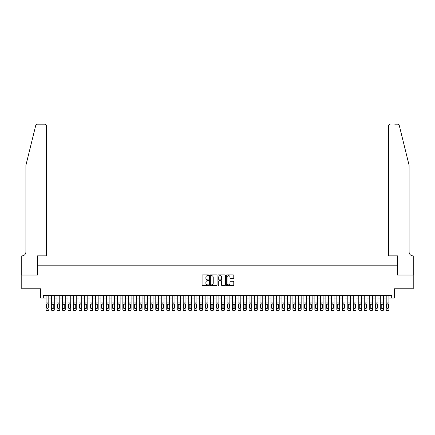 <?xml version="1.0" encoding="UTF-8"?>
<svg xmlns="http://www.w3.org/2000/svg" width="435" height="435" viewBox="0 0 435 435"><rect width="100%" height="100%" fill="white"/><g stroke="black" fill="none" stroke-linecap="round" stroke-linejoin="round"><path stroke-width="0.65" d="M208.724 275.257A0.375 0.375 0 0 0 208.343 274.876L202.623 274.876A0.538 0.538 0 0 0 202.085 275.415L202.085 285.11A0.538 0.538 0 0 0 202.623 285.648L208.343 285.648A0.375 0.375 0 0 0 208.724 285.273A0.375 0.375 0 0 0 208.343 284.892L207.604 284.892A1.724 1.724 0 0 1 205.88 283.169L205.88 282.364A1.724 1.724 0 0 1 207.604 280.64L208.343 280.64A0.375 0.375 0 0 0 208.724 280.265A0.375 0.375 0 0 0 208.343 279.884L207.604 279.884A1.724 1.724 0 0 1 205.88 278.161L205.88 277.356A1.724 1.724 0 0 1 207.604 275.632L208.343 275.632A0.375 0.375 0 0 0 208.724 275.257M233.236 278.672A0.538 0.538 0 0 0 233.774 278.134L233.774 275.415A0.538 0.538 0 0 0 233.236 274.876L226.885 274.876A0.538 0.538 0 0 0 226.347 275.415L226.347 285.11A0.538 0.538 0 0 0 226.885 285.648L233.236 285.648A0.538 0.538 0 0 0 233.774 285.11L233.774 281.826A0.538 0.538 0 0 0 233.236 281.287L230.517 281.287A0.538 0.538 0 0 0 229.979 281.826L229.979 283.451A1.441 1.441 0 0 1 228.538 284.892A1.441 1.441 0 0 1 227.097 283.451L227.097 277.073A1.441 1.441 0 0 1 228.538 275.632A1.441 1.441 0 0 1 229.979 277.073L229.979 278.134A0.538 0.538 0 0 0 230.517 278.672L233.236 278.672M43.31 298.095L43.31 295.349L391.69 295.349L391.69 298.095L394.431 298.095L394.431 288.769L413.223 288.769L413.223 275.05L397.449 275.05L397.449 265.176L37.551 265.176L37.551 275.05L21.777 275.05L21.777 288.769L40.569 288.769L40.569 298.095L46.056 298.095M217.027 275.415A0.538 0.538 0 0 0 216.489 274.876L210.138 274.876A0.538 0.538 0 0 0 209.599 275.415L209.599 285.11A0.538 0.538 0 0 0 210.138 285.648L216.489 285.648A0.538 0.538 0 0 0 217.027 285.11L217.027 275.415M218.511 274.876L224.862 274.876A0.538 0.538 0 0 1 225.401 275.415L225.401 285.11A0.538 0.538 0 0 1 224.862 285.648L222.144 285.648A0.538 0.538 0 0 1 221.605 285.11L221.605 281.179A0.538 0.538 0 0 0 221.067 280.64L219.262 280.64A0.538 0.538 0 0 0 218.723 281.179L218.723 285.273A0.375 0.375 0 0 1 218.348 285.648A0.375 0.375 0 0 1 217.973 285.273L217.973 275.415A0.538 0.538 0 0 1 218.511 274.876M48.796 298.095L51.542 298.095M54.283 298.095L57.028 298.095M59.769 298.095L62.515 298.095M65.255 298.095L68.001 298.095M70.742 298.095L73.488 298.095M76.228 298.095L78.974 298.095M81.715 298.095L84.461 298.095M87.201 298.095L89.942 298.095M92.688 298.095L95.428 298.095M98.174 298.095L100.915 298.095M103.66 298.095L106.401 298.095M109.147 298.095L111.887 298.095M114.633 298.095L117.374 298.095M120.12 298.095L122.86 298.095M125.606 298.095L128.347 298.095M131.093 298.095L133.833 298.095M136.579 298.095L139.32 298.095M142.066 298.095L144.806 298.095M147.552 298.095L150.292 298.095M153.038 298.095L155.779 298.095M158.525 298.095L161.265 298.095M164.011 298.095L166.752 298.095M169.498 298.095L172.238 298.095M174.979 298.095L177.725 298.095M180.465 298.095L183.211 298.095M185.952 298.095L188.698 298.095M191.438 298.095L194.184 298.095M196.924 298.095L199.67 298.095M202.411 298.095L205.157 298.095M207.897 298.095L210.643 298.095M213.384 298.095L216.13 298.095M218.87 298.095L221.616 298.095M224.357 298.095L227.103 298.095M229.843 298.095L232.589 298.095M235.33 298.095L238.075 298.095M240.816 298.095L243.562 298.095M246.302 298.095L249.048 298.095M251.789 298.095L254.535 298.095M257.275 298.095L260.021 298.095M262.762 298.095L265.502 298.095M268.248 298.095L270.989 298.095M273.735 298.095L276.475 298.095M279.221 298.095L281.962 298.095M284.707 298.095L287.448 298.095M290.194 298.095L292.934 298.095M295.68 298.095L298.421 298.095M301.167 298.095L303.907 298.095M306.653 298.095L309.394 298.095M312.14 298.095L314.88 298.095M317.626 298.095L320.367 298.095M323.113 298.095L325.853 298.095M328.599 298.095L331.339 298.095M334.085 298.095L336.826 298.095M339.572 298.095L342.312 298.095M345.058 298.095L347.799 298.095M350.539 298.095L353.285 298.095M356.026 298.095L358.772 298.095M361.512 298.095L364.258 298.095M366.999 298.095L369.745 298.095M372.485 298.095L375.231 298.095M377.971 298.095L380.717 298.095M383.458 298.095L386.204 298.095M388.944 298.095L391.69 298.095M210.73 275.632A0.375 0.375 0 0 0 210.35 276.007L210.35 284.517A0.375 0.375 0 0 0 210.73 284.892L211.508 284.892A1.724 1.724 0 0 0 213.232 283.169L213.232 277.356A1.724 1.724 0 0 0 211.508 275.632L210.73 275.632M221.605 277.1A1.441 1.441 0 0 0 220.164 275.659A1.441 1.441 0 0 0 218.723 277.1L218.723 279.346A0.538 0.538 0 0 0 219.262 279.884L221.067 279.884A0.538 0.538 0 0 0 221.605 279.346L221.605 277.1M46.056 304.478L46.056 309.562A1.098 1.087 -0 0 0 47.154 310.65L47.698 310.65A1.098 1.087 -0 0 0 48.796 309.562L48.796 309.731A1.098 1.087 180 0 1 47.698 310.824L47.698 310.65M48.796 304.478L48.796 295.349M48.301 307.599L48.301 304.712L48.301 307.599A0.875 0.87 180 0 1 47.426 308.475A0.875 0.87 180 0 0 48.301 307.599M46.55 307.773L46.55 307.599A0.875 0.87 180 0 0 47.426 308.475M46.55 307.599L46.643 304.31L47.426 303.831L48.209 304.31L47.426 303.831L46.55 304.641M46.056 295.349L46.056 309.731A1.098 1.087 180 0 0 47.154 310.824L47.698 310.824M48.796 304.31L48.209 304.31L48.301 304.712M35.735 125.432C36.154 124.53 36.154 124.53 35.735 125.432L25.893 165.327L25.893 252.006A3.839 3.839 0 0 1 22.049 255.851L21.75 255.851L21.75 275.05L37.47 275.05L37.47 255.851L46.463 255.851L46.463 125.824A1.648 1.648 0 0 0 44.821 124.176L37.328 124.176A1.648 1.648 0 0 0 35.735 125.432M40.265 124.176L44.821 124.176C45.811 124.285 46.36 124.834 46.463 125.824L46.463 255.851M25.893 252.006A3.839 3.839 0 0 1 22.049 255.851M406.089 153.093L399.265 125.432L409.107 165.327L409.107 252.006A3.839 3.839 0 0 0 412.951 255.851L413.25 255.851L413.25 275.05L397.53 275.05L397.53 255.851L388.537 255.851L388.537 125.824L388.537 255.851M394.735 124.176L397.672 124.176A1.648 1.648 0 0 1 399.265 125.432M390.179 124.176A1.648 1.648 0 0 0 388.537 125.824C388.64 124.834 389.189 124.285 390.179 124.176M409.107 252.006A3.839 3.839 0 0 0 412.951 255.851M54.283 304.478L54.283 309.731A1.098 1.087 180 0 1 53.184 310.824L53.184 310.65A1.098 1.087 -0 0 0 54.283 309.562L54.283 295.349M53.788 307.773L53.788 307.599A0.875 0.87 180 0 1 52.912 308.475A0.875 0.87 180 0 1 52.037 307.599L52.037 304.712L52.037 307.599A0.875 0.87 180 0 0 52.912 308.475M54.283 304.31L52.912 303.831L53.788 304.641M52.129 304.31L52.037 304.712L52.912 303.831L51.542 304.31L51.542 309.562A1.098 1.087 -0 0 0 52.635 310.65L53.184 310.65M59.769 304.478L59.769 309.731A1.098 1.087 180 0 1 58.671 310.824L58.671 310.65A1.098 1.087 -0 0 0 59.769 309.562L59.769 295.349M59.274 307.773L59.274 307.599A0.875 0.87 180 0 1 58.399 308.475A0.875 0.87 180 0 1 57.518 307.599L57.518 304.712L57.518 307.599A0.875 0.87 180 0 0 58.399 308.475M59.769 304.31L58.399 303.831L59.274 304.641M57.616 304.31L57.518 304.712L58.399 303.831L57.028 304.31L57.028 309.562A1.098 1.087 -0 0 0 58.121 310.65L58.671 310.65M65.255 304.478L65.255 309.731A1.098 1.087 180 0 1 64.157 310.824L64.157 310.65A1.098 1.087 -0 0 0 65.255 309.562L65.255 295.349M64.761 307.773L64.761 307.599A0.875 0.87 180 0 1 63.885 308.475A0.875 0.87 180 0 1 63.004 307.599L63.004 304.712L63.004 307.599A0.875 0.87 180 0 0 63.885 308.475M65.255 304.31L63.885 303.831L64.761 304.641M63.102 304.31L63.004 304.712L63.885 303.831L62.515 304.31L62.515 309.562A1.098 1.087 -0 0 0 63.608 310.65L64.157 310.65M70.742 304.478L70.742 309.731A1.098 1.087 180 0 1 69.644 310.824L69.644 310.65A1.098 1.087 -0 0 0 70.742 309.562L70.742 295.349M70.247 307.773L70.247 307.599A0.875 0.87 180 0 1 69.372 308.475A0.875 0.87 180 0 1 68.491 307.599L68.491 304.712L68.491 307.599A0.875 0.87 180 0 0 69.372 308.475M70.742 304.31L69.372 303.831L70.247 304.641M68.589 304.31L68.491 304.712L69.372 303.831L68.001 304.31L68.001 309.562A1.098 1.087 -0 0 0 69.094 310.65L69.644 310.65M51.542 295.349L51.542 304.31M52.635 310.65L53.184 310.824M52.635 310.824A1.098 1.087 180 0 1 51.542 309.731L51.542 309.731M53.788 304.712L53.788 307.599M57.028 295.349L57.028 304.31M58.121 310.65L58.671 310.824M58.121 310.824A1.098 1.087 180 0 1 57.028 309.731L57.028 309.731M59.274 304.712L59.274 307.599M62.515 295.349L62.515 304.31M63.608 310.65L64.157 310.824M63.608 310.824A1.098 1.087 180 0 1 62.515 309.731L62.515 309.731M64.761 304.712L64.761 307.599M68.001 295.349L68.001 304.31M69.094 310.65L69.644 310.824M69.094 310.824A1.098 1.087 180 0 1 68.001 309.731L68.001 309.731M70.247 304.712L70.247 307.599M76.228 304.478L76.228 309.731A1.098 1.087 180 0 1 75.13 310.824L75.13 310.65A1.098 1.087 -0 0 0 76.228 309.562L76.228 295.349M75.733 307.773L75.733 307.599A0.875 0.87 180 0 1 74.858 308.475A0.875 0.87 180 0 1 73.977 307.599L73.977 304.712L73.977 307.599A0.875 0.87 180 0 0 74.858 308.475M76.228 304.31L74.858 303.831L75.733 304.641M74.075 304.31L73.977 304.712L74.858 303.831L73.488 304.31L73.488 309.562A1.098 1.087 -0 0 0 74.581 310.65L75.13 310.65M73.488 295.349L73.488 304.31M74.581 310.65L75.13 310.824M74.581 310.824A1.098 1.087 180 0 1 73.488 309.731L73.488 309.731M75.733 304.712L75.733 307.599M81.715 304.478L81.715 309.731A1.098 1.087 180 0 1 80.616 310.824L80.616 310.65A1.098 1.087 -0 0 0 81.715 309.562L81.715 295.349M81.22 307.773L81.22 307.599A0.875 0.87 180 0 1 80.344 308.475A0.875 0.87 180 0 1 79.464 307.599L79.464 304.712L79.464 307.599A0.875 0.87 180 0 0 80.344 308.475M81.715 304.31L80.344 303.831L81.22 304.641M79.561 304.31L79.464 304.712L80.344 303.831L78.974 304.31L78.974 309.562A1.098 1.087 -0 0 0 80.067 310.65L80.616 310.65M78.974 295.349L78.974 304.31M80.067 310.65L80.616 310.824M80.067 310.824A1.098 1.087 180 0 1 78.974 309.731L78.974 309.731M81.22 304.712L81.22 307.599M87.201 304.478L87.201 309.731A1.098 1.087 180 0 1 86.103 310.824L86.103 310.65A1.098 1.087 -0 0 0 87.201 309.562L87.201 295.349M86.706 307.773L86.706 307.599A0.875 0.87 180 0 1 85.831 308.475A0.875 0.87 180 0 1 84.95 307.599L84.95 304.712L84.95 307.599A0.875 0.87 180 0 0 85.831 308.475M87.201 304.31L85.831 303.831L86.706 304.641M85.048 304.31L84.95 304.712L85.831 303.831L84.461 304.31L84.461 309.562A1.098 1.087 -0 0 0 85.554 310.65L86.103 310.65M84.461 295.349L84.461 304.31M85.554 310.65L86.103 310.824M85.554 310.824A1.098 1.087 180 0 1 84.461 309.731L84.461 309.731M86.706 304.712L86.706 307.599M92.688 304.478L92.688 309.731A1.098 1.087 180 0 1 91.589 310.824L91.589 310.65A1.098 1.087 -0 0 0 92.688 309.562L92.688 295.349M92.193 307.773L92.193 307.599A0.875 0.87 180 0 1 91.317 308.475A0.875 0.87 180 0 1 90.436 307.599L90.436 304.712L90.436 307.599A0.875 0.87 180 0 0 91.317 308.475M92.688 304.31L91.317 303.831L92.193 304.641M90.534 304.31L90.436 304.712L91.317 303.831L89.942 304.31L89.942 309.562A1.098 1.087 -0 0 0 91.04 310.65L91.589 310.65M89.942 295.349L89.942 304.31M91.04 310.65L91.589 310.824M91.04 310.824A1.098 1.087 180 0 1 89.942 309.731L89.942 309.731M92.193 304.712L92.193 307.599M98.174 304.478L98.174 309.731A1.098 1.087 180 0 1 97.076 310.824L97.076 310.65A1.098 1.087 -0 0 0 98.174 309.562L98.174 295.349M97.679 307.773L97.679 307.599A0.875 0.87 180 0 1 96.804 308.475A0.875 0.87 180 0 1 95.923 307.599L95.923 304.712L95.923 307.599A0.875 0.87 180 0 0 96.804 308.475M98.174 304.31L96.804 303.831L97.679 304.641M96.021 304.31L95.923 304.712L96.804 303.831L95.428 304.31L95.428 309.562A1.098 1.087 -0 0 0 96.526 310.65L97.076 310.65M95.428 295.349L95.428 304.31M96.526 310.65L97.076 310.824M96.526 310.824A1.098 1.087 180 0 1 95.428 309.731L95.428 309.731M97.679 304.712L97.679 307.599M103.66 304.478L103.66 309.731A1.098 1.087 180 0 1 102.562 310.824L102.562 310.65A1.098 1.087 -0 0 0 103.66 309.562L103.66 295.349M103.166 307.773L103.166 307.599A0.875 0.87 180 0 1 102.29 308.475A0.875 0.87 180 0 1 101.409 307.599L101.409 304.712L101.409 307.599A0.875 0.87 180 0 0 102.29 308.475M103.66 304.31L102.29 303.831L103.166 304.641M101.507 304.31L101.409 304.712L102.29 303.831L100.915 304.31L100.915 309.562A1.098 1.087 -0 0 0 102.013 310.65L102.562 310.65M100.915 295.349L100.915 304.31M102.013 310.65L102.562 310.824M102.013 310.824A1.098 1.087 180 0 1 100.915 309.731L100.915 309.731M103.166 304.712L103.166 307.599M109.147 304.478L109.147 309.731A1.098 1.087 180 0 1 108.049 310.824L108.049 310.65A1.098 1.087 -0 0 0 109.147 309.562L109.147 295.349M108.652 307.773L108.652 307.599A0.875 0.87 180 0 1 107.777 308.475A0.875 0.87 180 0 1 106.896 307.599L106.896 304.712L106.896 307.599A0.875 0.87 180 0 0 107.777 308.475M109.147 304.31L107.777 303.831L108.652 304.641M106.994 304.31L106.896 304.712L107.777 303.831L106.401 304.31L106.401 309.562A1.098 1.087 -0 0 0 107.499 310.65L108.049 310.65M106.401 295.349L106.401 304.31M107.499 310.65L108.049 310.824M107.499 310.824A1.098 1.087 180 0 1 106.401 309.731L106.401 309.731M108.652 304.712L108.652 307.599M114.633 304.478L114.633 309.731A1.098 1.087 180 0 1 113.535 310.824L113.535 310.65A1.098 1.087 -0 0 0 114.633 309.562L114.633 295.349M114.139 307.773L114.139 307.599A0.875 0.87 180 0 1 113.263 308.475A0.875 0.87 180 0 1 112.382 307.599L112.382 304.712L112.382 307.599A0.875 0.87 180 0 0 113.263 308.475M114.633 304.31L113.263 303.831L114.139 304.641M112.48 304.31L112.382 304.712L113.263 303.831L111.887 304.31L111.887 309.562A1.098 1.087 -0 0 0 112.986 310.65L113.535 310.65M111.887 295.349L111.887 304.31M112.986 310.65L113.535 310.824M112.986 310.824A1.098 1.087 180 0 1 111.887 309.731L111.887 309.731M114.139 304.712L114.139 307.599M120.12 304.478L120.12 309.731A1.098 1.087 180 0 1 119.021 310.824L119.021 310.65A1.098 1.087 -0 0 0 120.12 309.562L120.12 295.349M119.625 307.773L119.625 307.599A0.875 0.87 180 0 1 118.75 308.475A0.875 0.87 180 0 1 117.869 307.599L117.869 304.712L117.869 307.599A0.875 0.87 180 0 0 118.75 308.475M120.12 304.31L118.75 303.831L119.625 304.641M117.967 304.31L117.869 304.712L118.75 303.831L117.374 304.31L117.374 309.562A1.098 1.087 -0 0 0 118.472 310.65L119.021 310.65M117.374 295.349L117.374 304.31M118.472 310.65L119.021 310.824M118.472 310.824A1.098 1.087 180 0 1 117.374 309.731L117.374 309.731M119.625 304.712L119.625 307.599M125.606 304.478L125.606 309.731A1.098 1.087 180 0 1 124.508 310.824L124.508 310.65A1.098 1.087 -0 0 0 125.606 309.562L125.606 295.349M125.111 307.773L125.111 307.599A0.875 0.87 180 0 1 124.236 308.475A0.875 0.87 180 0 1 123.355 307.599L123.355 304.712L123.355 307.599A0.875 0.87 180 0 0 124.236 308.475M125.606 304.31L124.236 303.831L125.111 304.641M123.453 304.31L123.355 304.712L124.236 303.831L122.86 304.31L122.86 309.562A1.098 1.087 -0 0 0 123.959 310.65L124.508 310.65M122.86 295.349L122.86 304.31M123.959 310.65L124.508 310.824M123.959 310.824A1.098 1.087 180 0 1 122.86 309.731L122.86 309.731M125.111 304.712L125.111 307.599M131.093 304.478L131.093 309.731A1.098 1.087 180 0 1 129.994 310.824L129.994 310.65A1.098 1.087 -0 0 0 131.093 309.562L131.093 295.349M130.598 307.773L130.598 307.599A0.875 0.87 180 0 1 129.722 308.475A0.875 0.87 180 0 1 128.842 307.599L128.842 304.712L128.842 307.599A0.875 0.87 180 0 0 129.722 308.475M131.093 304.31L129.722 303.831L130.598 304.641M128.939 304.31L128.842 304.712L129.722 303.831L128.347 304.31L128.347 309.562A1.098 1.087 -0 0 0 129.445 310.65L129.994 310.65M128.347 295.349L128.347 304.31M129.445 310.65L129.994 310.824M129.445 310.824A1.098 1.087 180 0 1 128.347 309.731L128.347 309.731M130.598 304.712L130.598 307.599M136.579 304.478L136.579 309.731A1.098 1.087 180 0 1 135.481 310.824L135.481 310.65A1.098 1.087 -0 0 0 136.579 309.562L136.579 295.349M136.084 307.773L136.084 307.599A0.875 0.87 180 0 1 135.203 308.475A0.875 0.87 180 0 1 134.328 307.599L134.328 304.712L134.328 307.599A0.875 0.87 180 0 0 135.203 308.475M136.579 304.31L135.203 303.831L136.084 304.641M134.426 304.31L134.328 304.712L135.203 303.831L133.833 304.31L133.833 309.562A1.098 1.087 -0 0 0 134.932 310.65L135.481 310.65M133.833 295.349L133.833 304.31M134.932 310.65L135.481 310.824M134.932 310.824A1.098 1.087 180 0 1 133.833 309.731L133.833 309.731M136.084 304.712L136.084 307.599M142.066 304.478L142.066 309.731A1.098 1.087 180 0 1 140.967 310.824L140.967 310.65A1.098 1.087 -0 0 0 142.066 309.562L142.066 295.349M141.571 307.773L141.571 307.599A0.875 0.87 180 0 1 140.69 308.475A0.875 0.87 180 0 1 139.814 307.599L139.814 304.712L139.814 307.599A0.875 0.87 180 0 0 140.69 308.475M142.066 304.31L140.69 303.831L141.571 304.641M139.912 304.31L139.814 304.712L140.69 303.831L139.32 304.31L139.32 309.562A1.098 1.087 -0 0 0 140.418 310.65L140.967 310.65M139.32 295.349L139.32 304.31M140.418 310.65L140.967 310.824M140.418 310.824A1.098 1.087 180 0 1 139.32 309.731L139.32 309.731M141.571 304.712L141.571 307.599M147.552 304.478L147.552 309.731A1.098 1.087 180 0 1 146.454 310.824L146.454 310.65A1.098 1.087 -0 0 0 147.552 309.562L147.552 295.349M147.057 307.773L147.057 307.599A0.875 0.87 180 0 1 146.176 308.475A0.875 0.87 180 0 1 145.301 307.599L145.301 304.712L145.301 307.599A0.875 0.87 180 0 0 146.176 308.475M147.552 304.31L146.176 303.831L147.057 304.641M145.399 304.31L145.301 304.712L146.176 303.831L144.806 304.31L144.806 309.562A1.098 1.087 -0 0 0 145.904 310.65L146.454 310.65M144.806 295.349L144.806 304.31M145.904 310.65L146.454 310.824M145.904 310.824A1.098 1.087 180 0 1 144.806 309.731L144.806 309.731M147.057 304.712L147.057 307.599M153.038 304.478L153.038 309.731A1.098 1.087 180 0 1 151.94 310.824L151.94 310.65A1.098 1.087 -0 0 0 153.038 309.562L153.038 295.349M152.544 307.773L152.544 307.599A0.875 0.87 180 0 1 151.663 308.475A0.875 0.87 180 0 1 150.787 307.599L150.787 304.712L150.787 307.599A0.875 0.87 180 0 0 151.663 308.475M153.038 304.31L151.663 303.831L152.544 304.641M150.885 304.31L150.787 304.712L151.663 303.831L150.292 304.31L150.292 309.562A1.098 1.087 -0 0 0 151.391 310.65L151.94 310.65M150.292 295.349L150.292 304.31M151.391 310.65L151.94 310.824M151.391 310.824A1.098 1.087 180 0 1 150.292 309.731L150.292 309.731M152.544 304.712L152.544 307.599M158.525 304.478L158.525 309.731A1.098 1.087 180 0 1 157.426 310.824L157.426 310.65A1.098 1.087 -0 0 0 158.525 309.562L158.525 295.349M158.03 307.773L158.03 307.599A0.875 0.87 180 0 1 157.149 308.475A0.875 0.87 180 0 1 156.274 307.599L156.274 304.712L156.274 307.599A0.875 0.87 180 0 0 157.149 308.475M158.525 304.31L157.149 303.831L158.03 304.641M156.372 304.31L156.274 304.712L157.149 303.831L155.779 304.31L155.779 309.562A1.098 1.087 -0 0 0 156.877 310.65L157.426 310.65M155.779 295.349L155.779 304.31M156.877 310.65L157.426 310.824M156.877 310.824A1.098 1.087 180 0 1 155.779 309.731L155.779 309.731M158.03 304.712L158.03 307.599M164.011 304.478L164.011 309.731A1.098 1.087 180 0 1 162.913 310.824L162.913 310.65A1.098 1.087 -0 0 0 164.011 309.562L164.011 295.349M163.517 307.773L163.517 307.599A0.875 0.87 180 0 1 162.636 308.475A0.875 0.87 180 0 1 161.76 307.599L161.76 304.712L161.76 307.599A0.875 0.87 180 0 0 162.636 308.475M164.011 304.31L162.636 303.831L163.517 304.641M161.858 304.31L161.76 304.712L162.636 303.831L161.265 304.31L161.265 309.562A1.098 1.087 -0 0 0 162.364 310.65L162.913 310.65M161.265 295.349L161.265 304.31M162.364 310.65L162.913 310.824M162.364 310.824A1.098 1.087 180 0 1 161.265 309.731L161.265 309.731M163.517 304.712L163.517 307.599M169.498 304.478L169.498 309.731A1.098 1.087 180 0 1 168.399 310.824L168.399 310.65A1.098 1.087 -0 0 0 169.498 309.562L169.498 295.349M169.003 307.773L169.003 307.599A0.875 0.87 180 0 1 168.122 308.475A0.875 0.87 180 0 1 167.247 307.599L167.247 304.712L167.247 307.599A0.875 0.87 180 0 0 168.122 308.475M169.498 304.31L168.122 303.831L169.003 304.641M167.344 304.31L167.247 304.712L168.122 303.831L166.752 304.31L166.752 309.562A1.098 1.087 -0 0 0 167.85 310.65L168.399 310.65M166.752 295.349L166.752 304.31M167.85 310.65L168.399 310.824M167.85 310.824A1.098 1.087 180 0 1 166.752 309.731L166.752 309.731M169.003 304.712L169.003 307.599M174.979 304.478L174.979 309.731A1.098 1.087 180 0 1 173.886 310.824L173.886 310.65A1.098 1.087 -0 0 0 174.979 309.562L174.979 295.349M174.489 307.773L174.489 307.599A0.875 0.87 180 0 1 173.608 308.475A0.875 0.87 180 0 1 172.733 307.599L172.733 304.712L172.733 307.599A0.875 0.87 180 0 0 173.608 308.475M174.979 304.31L173.608 303.831L174.489 304.641M172.831 304.31L172.733 304.712L173.608 303.831L172.238 304.31L172.238 309.562A1.098 1.087 -0 0 0 173.337 310.65L173.886 310.65M172.238 295.349L172.238 304.31M173.337 310.65L173.886 310.824M173.337 310.824A1.098 1.087 180 0 1 172.238 309.731L172.238 309.731M174.489 304.712L174.489 307.599M180.465 304.478L180.465 309.731A1.098 1.087 180 0 1 179.372 310.824L179.372 310.65A1.098 1.087 -0 0 0 180.465 309.562L180.465 295.349M179.976 307.773L179.976 307.599A0.875 0.87 180 0 1 179.095 308.475A0.875 0.87 180 0 1 178.219 307.599L178.219 304.712L178.219 307.599A0.875 0.87 180 0 0 179.095 308.475M180.465 304.31L179.095 303.831L179.976 304.641M178.317 304.31L178.219 304.712L179.095 303.831L177.725 304.31L177.725 309.562A1.098 1.087 -0 0 0 178.823 310.65L179.372 310.65M177.725 295.349L177.725 304.31M178.823 310.65L179.372 310.824M178.823 310.824A1.098 1.087 180 0 1 177.725 309.731L177.725 309.731M179.976 304.712L179.976 307.599M185.952 304.478L185.952 309.731A1.098 1.087 180 0 1 184.859 310.824L184.859 310.65A1.098 1.087 -0 0 0 185.952 309.562L185.952 295.349M185.462 307.773L185.462 307.599A0.875 0.87 180 0 1 184.581 308.475A0.875 0.87 180 0 1 183.706 307.599L183.706 304.712L183.706 307.599A0.875 0.87 180 0 0 184.581 308.475M185.952 304.31L184.581 303.831L185.462 304.641M183.804 304.31L183.706 304.712L184.581 303.831L183.211 304.31L183.211 309.562A1.098 1.087 -0 0 0 184.309 310.65L184.859 310.65M183.211 295.349L183.211 304.31M184.309 310.65L184.859 310.824M184.309 310.824A1.098 1.087 180 0 1 183.211 309.731L183.211 309.731M185.462 304.712L185.462 307.599M191.438 304.478L191.438 309.731A1.098 1.087 180 0 1 190.345 310.824L190.345 310.65A1.098 1.087 -0 0 0 191.438 309.562L191.438 295.349M190.949 307.773L190.949 307.599A0.875 0.87 180 0 1 190.068 308.475A0.875 0.87 180 0 1 189.192 307.599L189.192 304.712L189.192 307.599A0.875 0.87 180 0 0 190.068 308.475M191.438 304.31L190.068 303.831L190.949 304.641M189.29 304.31L189.192 304.712L190.068 303.831L188.698 304.31L188.698 309.562A1.098 1.087 -0 0 0 189.796 310.65L190.345 310.65M188.698 295.349L188.698 304.31M189.796 310.65L190.345 310.824M189.796 310.824A1.098 1.087 180 0 1 188.698 309.731L188.698 309.731M190.949 304.712L190.949 307.599M196.924 304.478L196.924 309.731A1.098 1.087 180 0 1 195.832 310.824L195.832 310.65A1.098 1.087 -0 0 0 196.924 309.562L196.924 295.349M196.435 307.773L196.435 307.599A0.875 0.87 180 0 1 195.554 308.475A0.875 0.87 180 0 1 194.679 307.599L194.679 304.712L194.679 307.599A0.875 0.87 180 0 0 195.554 308.475M196.924 304.31L195.554 303.831L196.435 304.641M194.777 304.31L194.679 304.712L195.554 303.831L194.184 304.31L194.184 309.562A1.098 1.087 -0 0 0 195.282 310.65L195.832 310.65M194.184 295.349L194.184 304.31M195.282 310.65L195.832 310.824M195.282 310.824A1.098 1.087 180 0 1 194.184 309.731L194.184 309.731M196.435 304.712L196.435 307.599M202.411 304.478L202.411 309.731A1.098 1.087 180 0 1 201.318 310.824L201.318 310.65A1.098 1.087 -0 0 0 202.411 309.562L202.411 295.349M201.922 307.773L201.922 307.599A0.875 0.87 180 0 1 201.041 308.475A0.875 0.87 180 0 1 200.165 307.599L200.165 304.712L200.165 307.599A0.875 0.87 180 0 0 201.041 308.475M202.411 304.31L201.041 303.831L201.922 304.641M200.263 304.31L200.165 304.712L201.041 303.831L199.67 304.31L199.67 309.562A1.098 1.087 -0 0 0 200.769 310.65L201.318 310.65M199.67 295.349L199.67 304.31M200.769 310.65L201.318 310.824M200.769 310.824A1.098 1.087 180 0 1 199.67 309.731L199.67 309.731M201.922 304.712L201.922 307.599M207.897 304.478L207.897 309.731A1.098 1.087 180 0 1 206.804 310.824L206.804 310.65A1.098 1.087 -0 0 0 207.897 309.562L207.897 295.349M207.403 307.773L207.403 307.599A0.875 0.87 180 0 1 206.527 308.475A0.875 0.87 180 0 1 205.652 307.599L205.652 304.712L205.652 307.599A0.875 0.87 180 0 0 206.527 308.475M207.897 304.31L206.527 303.831L207.403 304.641M205.75 304.31L205.652 304.712L206.527 303.831L205.157 304.31L205.157 309.562A1.098 1.087 -0 0 0 206.255 310.65L206.804 310.65M205.157 295.349L205.157 304.31M206.255 310.65L206.804 310.824M206.255 310.824A1.098 1.087 180 0 1 205.157 309.731L205.157 309.731M207.403 304.712L207.403 307.599M213.384 304.478L213.384 309.731A1.098 1.087 180 0 1 212.285 310.824L212.285 310.65A1.098 1.087 -0 0 0 213.384 309.562L213.384 295.349M212.889 307.773L212.889 307.599A0.875 0.87 180 0 1 212.014 308.475A0.875 0.87 180 0 1 211.138 307.599L211.138 304.712L211.138 307.599A0.875 0.87 180 0 0 212.014 308.475M213.384 304.31L212.014 303.831L212.889 304.641M211.231 304.31L211.138 304.712L212.014 303.831L210.643 304.31L210.643 309.562A1.098 1.087 -0 0 0 211.742 310.65L212.285 310.65M210.643 295.349L210.643 304.31M211.742 310.65L212.285 310.824M211.742 310.824A1.098 1.087 180 0 1 210.643 309.731L210.643 309.731M212.889 304.712L212.889 307.599M218.87 304.478L218.87 309.731A1.098 1.087 180 0 1 217.772 310.824L217.772 310.65A1.098 1.087 -0 0 0 218.87 309.562L218.87 295.349M218.375 307.773L218.375 307.599A0.875 0.87 180 0 1 217.5 308.475A0.875 0.87 180 0 1 216.625 307.599L216.625 304.712L216.625 307.599A0.875 0.87 180 0 0 217.5 308.475M218.87 304.31L217.5 303.831L218.375 304.641M216.717 304.31L216.625 304.712L217.5 303.831L216.13 304.31L216.13 309.562A1.098 1.087 -0 0 0 217.228 310.65L217.772 310.65M216.13 295.349L216.13 304.31M217.228 310.65L217.772 310.824M217.228 310.824A1.098 1.087 180 0 1 216.13 309.731L216.13 309.731M218.375 304.712L218.375 307.599M224.357 304.478L224.357 309.731A1.098 1.087 180 0 1 223.258 310.824L223.258 310.65A1.098 1.087 -0 0 0 224.357 309.562L224.357 295.349M223.862 307.773L223.862 307.599A0.875 0.87 180 0 1 222.986 308.475A0.875 0.87 180 0 1 222.111 307.599L222.111 304.712L222.111 307.599A0.875 0.87 180 0 0 222.986 308.475M224.357 304.31L222.986 303.831L223.862 304.641M222.203 304.31L222.111 304.712L222.986 303.831L221.616 304.31L221.616 309.562A1.098 1.087 -0 0 0 222.715 310.65L223.258 310.65M221.616 295.349L221.616 304.31M222.715 310.65L223.258 310.824M222.715 310.824A1.098 1.087 180 0 1 221.616 309.731L221.616 309.731M223.862 304.712L223.862 307.599M229.843 304.478L229.843 309.731A1.098 1.087 180 0 1 228.745 310.824L228.745 310.65A1.098 1.087 -0 0 0 229.843 309.562L229.843 295.349M229.348 307.773L229.348 307.599A0.875 0.87 180 0 1 228.473 308.475A0.875 0.87 180 0 1 227.597 307.599L227.597 304.712L227.597 307.599A0.875 0.87 180 0 0 228.473 308.475M229.843 304.31L228.473 303.831L229.348 304.641M227.69 304.31L227.597 304.712L228.473 303.831L227.103 304.31L227.103 309.562A1.098 1.087 -0 0 0 228.196 310.65L228.745 310.65M227.103 295.349L227.103 304.31M228.196 310.65L228.745 310.824M228.196 310.824A1.098 1.087 180 0 1 227.103 309.731L227.103 309.731M229.348 304.712L229.348 307.599M235.33 304.478L235.33 309.731A1.098 1.087 180 0 1 234.231 310.824L234.231 310.65A1.098 1.087 -0 0 0 235.33 309.562L235.33 295.349M234.835 307.773L234.835 307.599A0.875 0.87 180 0 1 233.959 308.475A0.875 0.87 180 0 1 233.078 307.599L233.078 304.712L233.078 307.599A0.875 0.87 180 0 0 233.959 308.475M235.33 304.31L233.959 303.831L234.835 304.641M233.176 304.31L233.078 304.712L233.959 303.831L232.589 304.31L232.589 309.562A1.098 1.087 -0 0 0 233.682 310.65L234.231 310.65M232.589 295.349L232.589 304.31M233.682 310.65L234.231 310.824M233.682 310.824A1.098 1.087 180 0 1 232.589 309.731L232.589 309.731M234.835 304.712L234.835 307.599M240.816 304.478L240.816 309.731A1.098 1.087 180 0 1 239.718 310.824L239.718 310.65A1.098 1.087 -0 0 0 240.816 309.562L240.816 295.349M240.321 307.773L240.321 307.599A0.875 0.87 180 0 1 239.446 308.475A0.875 0.87 180 0 1 238.565 307.599L238.565 304.712L238.565 307.599A0.875 0.87 180 0 0 239.446 308.475M240.816 304.31L239.446 303.831L240.321 304.641M238.663 304.31L238.565 304.712L239.446 303.831L238.075 304.31L238.075 309.562A1.098 1.087 -0 0 0 239.168 310.65L239.718 310.65M238.075 295.349L238.075 304.31M239.168 310.65L239.718 310.824M239.168 310.824A1.098 1.087 180 0 1 238.075 309.731L238.075 309.731M240.321 304.712L240.321 307.599M246.302 304.478L246.302 309.731A1.098 1.087 180 0 1 245.204 310.824L245.204 310.65A1.098 1.087 -0 0 0 246.302 309.562L246.302 295.349M245.808 307.773L245.808 307.599A0.875 0.87 180 0 1 244.932 308.475A0.875 0.87 180 0 1 244.051 307.599L244.051 304.712L244.051 307.599A0.875 0.87 180 0 0 244.932 308.475M246.302 304.31L244.932 303.831L245.808 304.641M244.149 304.31L244.051 304.712L244.932 303.831L243.562 304.31L243.562 309.562A1.098 1.087 -0 0 0 244.655 310.65L245.204 310.65M243.562 295.349L243.562 304.31M244.655 310.65L245.204 310.824M244.655 310.824A1.098 1.087 180 0 1 243.562 309.731L243.562 309.731M245.808 304.712L245.808 307.599M251.789 304.478L251.789 309.731A1.098 1.087 180 0 1 250.69 310.824L250.69 310.65A1.098 1.087 -0 0 0 251.789 309.562L251.789 295.349M251.294 307.773L251.294 307.599A0.875 0.87 180 0 1 250.419 308.475A0.875 0.87 180 0 1 249.538 307.599L249.538 304.712L249.538 307.599A0.875 0.87 180 0 0 250.419 308.475M251.789 304.31L250.419 303.831L251.294 304.641M249.636 304.31L249.538 304.712L250.419 303.831L249.048 304.31L249.048 309.562A1.098 1.087 -0 0 0 250.141 310.65L250.69 310.65M249.048 295.349L249.048 304.31M250.141 310.65L250.69 310.824M250.141 310.824A1.098 1.087 180 0 1 249.048 309.731L249.048 309.731M251.294 304.712L251.294 307.599M257.275 304.478L257.275 309.731A1.098 1.087 180 0 1 256.177 310.824L256.177 310.65A1.098 1.087 -0 0 0 257.275 309.562L257.275 295.349M256.78 307.773L256.78 307.599A0.875 0.87 180 0 1 255.905 308.475A0.875 0.87 180 0 1 255.024 307.599L255.024 304.712L255.024 307.599A0.875 0.87 180 0 0 255.905 308.475M257.275 304.31L255.905 303.831L256.78 304.641M255.122 304.31L255.024 304.712L255.905 303.831L254.535 304.31L254.535 309.562A1.098 1.087 -0 0 0 255.628 310.65L256.177 310.65M254.535 295.349L254.535 304.31M255.628 310.65L256.177 310.824M255.628 310.824A1.098 1.087 180 0 1 254.535 309.731L254.535 309.731M256.78 304.712L256.78 307.599M262.762 304.478L262.762 309.731A1.098 1.087 180 0 1 261.663 310.824L261.663 310.65A1.098 1.087 -0 0 0 262.762 309.562L262.762 295.349M262.267 307.773L262.267 307.599A0.875 0.87 180 0 1 261.392 308.475A0.875 0.87 180 0 1 260.511 307.599L260.511 304.712L260.511 307.599A0.875 0.87 180 0 0 261.392 308.475M262.762 304.31L261.392 303.831L262.267 304.641M260.608 304.31L260.511 304.712L261.392 303.831L260.021 304.31L260.021 309.562A1.098 1.087 -0 0 0 261.114 310.65L261.663 310.65M260.021 295.349L260.021 304.31M261.114 310.65L261.663 310.824M261.114 310.824A1.098 1.087 180 0 1 260.021 309.731L260.021 309.731M262.267 304.712L262.267 307.599M268.248 304.478L268.248 309.731A1.098 1.087 180 0 1 267.15 310.824L267.15 310.65A1.098 1.087 -0 0 0 268.248 309.562L268.248 295.349M267.753 307.773L267.753 307.599A0.875 0.87 180 0 1 266.878 308.475A0.875 0.87 180 0 1 265.997 307.599L265.997 304.712L265.997 307.599A0.875 0.87 180 0 0 266.878 308.475M268.248 304.31L266.878 303.831L267.753 304.641M266.095 304.31L265.997 304.712L266.878 303.831L265.502 304.31L265.502 309.562A1.098 1.087 -0 0 0 266.601 310.65L267.15 310.65M265.502 295.349L265.502 304.31M266.601 310.65L267.15 310.824M266.601 310.824A1.098 1.087 180 0 1 265.502 309.731L265.502 309.731M267.753 304.712L267.753 307.599M273.735 304.478L273.735 309.731A1.098 1.087 180 0 1 272.636 310.824L272.636 310.65A1.098 1.087 -0 0 0 273.735 309.562L273.735 295.349M273.24 307.773L273.24 307.599A0.875 0.87 180 0 1 272.364 308.475A0.875 0.87 180 0 1 271.483 307.599L271.483 304.712L271.483 307.599A0.875 0.87 180 0 0 272.364 308.475M273.735 304.31L272.364 303.831L273.24 304.641M271.581 304.31L271.483 304.712L272.364 303.831L270.989 304.31L270.989 309.562A1.098 1.087 -0 0 0 272.087 310.65L272.636 310.65M270.989 295.349L270.989 304.31M272.087 310.65L272.636 310.824M272.087 310.824A1.098 1.087 180 0 1 270.989 309.731L270.989 309.731M273.24 304.712L273.24 307.599M279.221 304.478L279.221 309.731A1.098 1.087 180 0 1 278.123 310.824L278.123 310.65A1.098 1.087 -0 0 0 279.221 309.562L279.221 295.349M278.726 307.773L278.726 307.599A0.875 0.87 180 0 1 277.851 308.475A0.875 0.87 180 0 1 276.97 307.599L276.97 304.712L276.97 307.599A0.875 0.87 180 0 0 277.851 308.475M279.221 304.31L277.851 303.831L278.726 304.641M277.068 304.31L276.97 304.712L277.851 303.831L276.475 304.31L276.475 309.562A1.098 1.087 -0 0 0 277.573 310.65L278.123 310.65M276.475 295.349L276.475 304.31M277.573 310.65L278.123 310.824M277.573 310.824A1.098 1.087 180 0 1 276.475 309.731L276.475 309.731M278.726 304.712L278.726 307.599M284.707 304.478L284.707 309.731A1.098 1.087 180 0 1 283.609 310.824L283.609 310.65A1.098 1.087 -0 0 0 284.707 309.562L284.707 295.349M284.213 307.773L284.213 307.599A0.875 0.87 180 0 1 283.337 308.475A0.875 0.87 180 0 1 282.456 307.599L282.456 304.712L282.456 307.599A0.875 0.87 180 0 0 283.337 308.475M284.707 304.31L283.337 303.831L284.213 304.641M282.554 304.31L282.456 304.712L283.337 303.831L281.962 304.31L281.962 309.562A1.098 1.087 -0 0 0 283.06 310.65L283.609 310.65M281.962 295.349L281.962 304.31M283.06 310.65L283.609 310.824M283.06 310.824A1.098 1.087 180 0 1 281.962 309.731L281.962 309.731M284.213 304.712L284.213 307.599M290.194 304.478L290.194 309.731A1.098 1.087 180 0 1 289.096 310.824L289.096 310.65A1.098 1.087 -0 0 0 290.194 309.562L290.194 295.349M289.699 307.773L289.699 307.599A0.875 0.87 180 0 1 288.824 308.475A0.875 0.87 180 0 1 287.943 307.599L287.943 304.712L287.943 307.599A0.875 0.87 180 0 0 288.824 308.475M290.194 304.31L288.824 303.831L289.699 304.641M288.041 304.31L287.943 304.712L288.824 303.831L287.448 304.31L287.448 309.562A1.098 1.087 -0 0 0 288.546 310.65L289.096 310.65M287.448 295.349L287.448 304.31M288.546 310.65L289.096 310.824M288.546 310.824A1.098 1.087 180 0 1 287.448 309.731L287.448 309.731M289.699 304.712L289.699 307.599M295.68 304.478L295.68 309.731A1.098 1.087 180 0 1 294.582 310.824L294.582 310.65A1.098 1.087 -0 0 0 295.68 309.562L295.68 295.349M295.186 307.773L295.186 307.599A0.875 0.87 180 0 1 294.31 308.475A0.875 0.87 180 0 1 293.429 307.599L293.429 304.712L293.429 307.599A0.875 0.87 180 0 0 294.31 308.475M295.68 304.31L294.31 303.831L295.186 304.641M293.527 304.31L293.429 304.712L294.31 303.831L292.934 304.31L292.934 309.562A1.098 1.087 -0 0 0 294.033 310.65L294.582 310.65M292.934 295.349L292.934 304.31M294.033 310.65L294.582 310.824M294.033 310.824A1.098 1.087 180 0 1 292.934 309.731L292.934 309.731M295.186 304.712L295.186 307.599M301.167 304.478L301.167 309.731A1.098 1.087 180 0 1 300.068 310.824L300.068 310.65A1.098 1.087 -0 0 0 301.167 309.562L301.167 295.349M300.672 307.773L300.672 307.599A0.875 0.87 180 0 1 299.797 308.475A0.875 0.87 180 0 1 298.916 307.599L298.916 304.712L298.916 307.599A0.875 0.87 180 0 0 299.797 308.475M301.167 304.31L299.797 303.831L300.672 304.641M299.014 304.31L298.916 304.712L299.797 303.831L298.421 304.31L298.421 309.562A1.098 1.087 -0 0 0 299.519 310.65L300.068 310.65M298.421 295.349L298.421 304.31M299.519 310.65L300.068 310.824M299.519 310.824A1.098 1.087 180 0 1 298.421 309.731L298.421 309.731M300.672 304.712L300.672 307.599M306.653 304.478L306.653 309.731A1.098 1.087 180 0 1 305.555 310.824L305.555 310.65A1.098 1.087 -0 0 0 306.653 309.562L306.653 295.349M306.158 307.773L306.158 307.599A0.875 0.87 180 0 1 305.278 308.475A0.875 0.87 180 0 1 304.402 307.599L304.402 304.712L304.402 307.599A0.875 0.87 180 0 0 305.278 308.475M306.653 304.31L305.278 303.831L306.158 304.641M304.5 304.31L304.402 304.712L305.278 303.831L303.907 304.31L303.907 309.562A1.098 1.087 -0 0 0 305.006 310.65L305.555 310.65M303.907 295.349L303.907 304.31M305.006 310.65L305.555 310.824M305.006 310.824A1.098 1.087 180 0 1 303.907 309.731L303.907 309.731M306.158 304.712L306.158 307.599M312.14 304.478L312.14 309.731A1.098 1.087 180 0 1 311.041 310.824L311.041 310.65A1.098 1.087 -0 0 0 312.14 309.562L312.14 295.349M311.645 307.773L311.645 307.599A0.875 0.87 180 0 1 310.764 308.475A0.875 0.87 180 0 1 309.889 307.599L309.889 304.712L309.889 307.599A0.875 0.87 180 0 0 310.764 308.475M312.14 304.31L310.764 303.831L311.645 304.641M309.986 304.31L309.889 304.712L310.764 303.831L309.394 304.31L309.394 309.562A1.098 1.087 -0 0 0 310.492 310.65L311.041 310.65M309.394 295.349L309.394 304.31M310.492 310.65L311.041 310.824M310.492 310.824A1.098 1.087 180 0 1 309.394 309.731L309.394 309.731M311.645 304.712L311.645 307.599M317.626 304.478L317.626 309.731A1.098 1.087 180 0 1 316.528 310.824L316.528 310.65A1.098 1.087 -0 0 0 317.626 309.562L317.626 295.349M317.131 307.773L317.131 307.599A0.875 0.87 180 0 1 316.25 308.475A0.875 0.87 180 0 1 315.375 307.599L315.375 304.712L315.375 307.599A0.875 0.87 180 0 0 316.25 308.475M317.626 304.31L316.25 303.831L317.131 304.641M315.473 304.31L315.375 304.712L316.25 303.831L314.88 304.31L314.88 309.562A1.098 1.087 -0 0 0 315.979 310.65L316.528 310.65M314.88 295.349L314.88 304.31M315.979 310.65L316.528 310.824M315.979 310.824A1.098 1.087 180 0 1 314.88 309.731L314.88 309.731M317.131 304.712L317.131 307.599M323.113 304.478L323.113 309.731A1.098 1.087 180 0 1 322.014 310.824L322.014 310.65A1.098 1.087 -0 0 0 323.113 309.562L323.113 295.349M322.618 307.773L322.618 307.599A0.875 0.87 180 0 1 321.737 308.475A0.875 0.87 180 0 1 320.861 307.599L320.861 304.712L320.861 307.599A0.875 0.87 180 0 0 321.737 308.475M323.113 304.31L321.737 303.831L322.618 304.641M320.959 304.31L320.861 304.712L321.737 303.831L320.367 304.31L320.367 309.562A1.098 1.087 -0 0 0 321.465 310.65L322.014 310.65M320.367 295.349L320.367 304.31M321.465 310.65L322.014 310.824M321.465 310.824A1.098 1.087 180 0 1 320.367 309.731L320.367 309.731M322.618 304.712L322.618 307.599M328.599 304.478L328.599 309.731A1.098 1.087 180 0 1 327.501 310.824L327.501 310.65A1.098 1.087 -0 0 0 328.599 309.562L328.599 295.349M328.104 307.773L328.104 307.599A0.875 0.87 180 0 1 327.223 308.475A0.875 0.87 180 0 1 326.348 307.599L326.348 304.712L326.348 307.599A0.875 0.87 180 0 0 327.223 308.475M328.599 304.31L327.223 303.831L328.104 304.641M326.446 304.31L326.348 304.712L327.223 303.831L325.853 304.31L325.853 309.562A1.098 1.087 -0 0 0 326.951 310.65L327.501 310.65M325.853 295.349L325.853 304.31M326.951 310.65L327.501 310.824M326.951 310.824A1.098 1.087 180 0 1 325.853 309.731L325.853 309.731M328.104 304.712L328.104 307.599M334.085 304.478L334.085 309.731A1.098 1.087 180 0 1 332.987 310.824L332.987 310.65A1.098 1.087 -0 0 0 334.085 309.562L334.085 295.349M333.591 307.773L333.591 307.599A0.875 0.87 180 0 1 332.71 308.475A0.875 0.87 180 0 1 331.834 307.599L331.834 304.712L331.834 307.599A0.875 0.87 180 0 0 332.71 308.475M334.085 304.31L332.71 303.831L333.591 304.641M331.932 304.31L331.834 304.712L332.71 303.831L331.339 304.31L331.339 309.562A1.098 1.087 -0 0 0 332.438 310.65L332.987 310.65M331.339 295.349L331.339 304.31M332.438 310.65L332.987 310.824M332.438 310.824A1.098 1.087 180 0 1 331.339 309.731L331.339 309.731M333.591 304.712L333.591 307.599M339.572 304.478L339.572 309.731A1.098 1.087 180 0 1 338.474 310.824L338.474 310.65A1.098 1.087 -0 0 0 339.572 309.562L339.572 295.349M339.077 307.773L339.077 307.599A0.875 0.87 180 0 1 338.196 308.475A0.875 0.87 180 0 1 337.321 307.599L337.321 304.712L337.321 307.599A0.875 0.87 180 0 0 338.196 308.475M339.572 304.31L338.196 303.831L339.077 304.641M337.419 304.31L337.321 304.712L338.196 303.831L336.826 304.31L336.826 309.562A1.098 1.087 -0 0 0 337.924 310.65L338.474 310.65M336.826 295.349L336.826 304.31M337.924 310.65L338.474 310.824M337.924 310.824A1.098 1.087 180 0 1 336.826 309.731L336.826 309.731M339.077 304.712L339.077 307.599M345.058 304.478L345.058 309.731A1.098 1.087 180 0 1 343.96 310.824L343.96 310.65A1.098 1.087 -0 0 0 345.058 309.562L345.058 295.349M344.563 307.773L344.563 307.599A0.875 0.87 180 0 1 343.683 308.475A0.875 0.87 180 0 1 342.807 307.599L342.807 304.712L342.807 307.599A0.875 0.87 180 0 0 343.683 308.475M345.058 304.31L343.683 303.831L344.563 304.641M342.905 304.31L342.807 304.712L343.683 303.831L342.312 304.31L342.312 309.562A1.098 1.087 -0 0 0 343.411 310.65L343.96 310.65M342.312 295.349L342.312 304.31M343.411 310.65L343.96 310.824M343.411 310.824A1.098 1.087 180 0 1 342.312 309.731L342.312 309.731M344.563 304.712L344.563 307.599M350.539 304.478L350.539 309.731A1.098 1.087 180 0 1 349.446 310.824L349.446 310.65A1.098 1.087 -0 0 0 350.539 309.562L350.539 295.349M350.05 307.773L350.05 307.599A0.875 0.87 180 0 1 349.169 308.475A0.875 0.87 180 0 1 348.294 307.599L348.294 304.712L348.294 307.599A0.875 0.87 180 0 0 349.169 308.475M350.539 304.31L349.169 303.831L350.05 304.641M348.392 304.31L348.294 304.712L349.169 303.831L347.799 304.31L347.799 309.562A1.098 1.087 -0 0 0 348.897 310.65L349.446 310.65M347.799 295.349L347.799 304.31M348.897 310.65L349.446 310.824M348.897 310.824A1.098 1.087 180 0 1 347.799 309.731L347.799 309.731M350.05 304.712L350.05 307.599M356.026 304.478L356.026 309.731A1.098 1.087 180 0 1 354.933 310.824L354.933 310.65A1.098 1.087 -0 0 0 356.026 309.562L356.026 295.349M355.536 307.773L355.536 307.599A0.875 0.87 180 0 1 354.655 308.475A0.875 0.87 180 0 1 353.78 307.599L353.78 304.712L353.78 307.599A0.875 0.87 180 0 0 354.655 308.475M356.026 304.31L354.655 303.831L355.536 304.641M353.878 304.31L353.78 304.712L354.655 303.831L353.285 304.31L353.285 309.562A1.098 1.087 -0 0 0 354.384 310.65L354.933 310.65M353.285 295.349L353.285 304.31M354.384 310.65L354.933 310.824M354.384 310.824A1.098 1.087 180 0 1 353.285 309.731L353.285 309.731M355.536 304.712L355.536 307.599M361.512 304.478L361.512 309.731A1.098 1.087 180 0 1 360.419 310.824L360.419 310.65A1.098 1.087 -0 0 0 361.512 309.562L361.512 295.349M361.023 307.773L361.023 307.599A0.875 0.87 180 0 1 360.142 308.475A0.875 0.87 180 0 1 359.267 307.599L359.267 304.712L359.267 307.599A0.875 0.87 180 0 0 360.142 308.475M361.512 304.31L360.142 303.831L361.023 304.641M359.364 304.31L359.267 304.712L360.142 303.831L358.772 304.31L358.772 309.562A1.098 1.087 -0 0 0 359.87 310.65L360.419 310.65M358.772 295.349L358.772 304.31M359.87 310.65L360.419 310.824M359.87 310.824A1.098 1.087 180 0 1 358.772 309.731L358.772 309.731M361.023 304.712L361.023 307.599M366.999 304.478L366.999 309.731A1.098 1.087 180 0 1 365.906 310.824L365.906 310.65A1.098 1.087 -0 0 0 366.999 309.562L366.999 295.349M366.509 307.773L366.509 307.599A0.875 0.87 180 0 1 365.628 308.475A0.875 0.87 180 0 1 364.753 307.599L364.753 304.712L364.753 307.599A0.875 0.87 180 0 0 365.628 308.475M366.999 304.31L365.628 303.831L366.509 304.641M364.851 304.31L364.753 304.712L365.628 303.831L364.258 304.31L364.258 309.562A1.098 1.087 -0 0 0 365.356 310.65L365.906 310.65M364.258 295.349L364.258 304.31M365.356 310.65L365.906 310.824M365.356 310.824A1.098 1.087 180 0 1 364.258 309.731L364.258 309.731M366.509 304.712L366.509 307.599M372.485 304.478L372.485 309.731A1.098 1.087 180 0 1 371.392 310.824L371.392 310.65A1.098 1.087 -0 0 0 372.485 309.562L372.485 295.349M371.996 307.773L371.996 307.599A0.875 0.87 180 0 1 371.115 308.475A0.875 0.87 180 0 1 370.239 307.599L370.239 304.712L370.239 307.599A0.875 0.87 180 0 0 371.115 308.475M372.485 304.31L371.115 303.831L371.996 304.641M370.337 304.31L370.239 304.712L371.115 303.831L369.745 304.31L369.745 309.562A1.098 1.087 -0 0 0 370.843 310.65L371.392 310.65M369.745 295.349L369.745 304.31M370.843 310.65L371.392 310.824M370.843 310.824A1.098 1.087 180 0 1 369.745 309.731L369.745 309.731M371.996 304.712L371.996 307.599M377.971 304.478L377.971 309.731A1.098 1.087 180 0 1 376.879 310.824L376.879 310.65A1.098 1.087 -0 0 0 377.971 309.562L377.971 295.349M377.482 307.773L377.482 307.599A0.875 0.87 180 0 1 376.601 308.475A0.875 0.87 180 0 1 375.726 307.599L375.726 304.712L375.726 307.599A0.875 0.87 180 0 0 376.601 308.475M377.971 304.31L376.601 303.831L377.482 304.641M375.824 304.31L375.726 304.712L376.601 303.831L375.231 304.31L375.231 309.562A1.098 1.087 -0 0 0 376.329 310.65L376.879 310.65M375.231 295.349L375.231 304.31M376.329 310.65L376.879 310.824M376.329 310.824A1.098 1.087 180 0 1 375.231 309.731L375.231 309.731M377.482 304.712L377.482 307.599M383.458 304.478L383.458 309.731A1.098 1.087 180 0 1 382.365 310.824L382.365 310.65A1.098 1.087 -0 0 0 383.458 309.562L383.458 295.349M382.963 307.773L382.963 307.599A0.875 0.87 180 0 1 382.088 308.475A0.875 0.87 180 0 1 381.212 307.599L381.212 304.712L381.212 307.599A0.875 0.87 180 0 0 382.088 308.475M383.458 304.31L382.088 303.831L382.963 304.641M381.305 304.31L381.212 304.712L382.088 303.831L380.717 304.31L380.717 309.562A1.098 1.087 -0 0 0 381.816 310.65L382.365 310.65M380.717 295.349L380.717 304.31M381.816 310.65L382.365 310.824M381.816 310.824A1.098 1.087 180 0 1 380.717 309.731L380.717 309.731M382.963 304.712L382.963 307.599M388.944 304.478L388.944 309.731A1.098 1.087 180 0 1 387.846 310.824L387.846 310.65A1.098 1.087 -0 0 0 388.944 309.562L388.944 295.349M388.45 307.773L388.45 307.599A0.875 0.87 180 0 1 387.574 308.475A0.875 0.87 180 0 1 386.699 307.599L386.699 304.712L386.699 307.599A0.875 0.87 180 0 0 387.574 308.475M388.944 304.31L387.574 303.831L388.45 304.641M386.791 304.31L386.699 304.712L387.574 303.831L386.204 304.31L386.204 309.562A1.098 1.087 -0 0 0 387.302 310.65L387.846 310.65M386.204 295.349L386.204 304.31M387.302 310.65L387.846 310.824M387.302 310.824A1.098 1.087 180 0 1 386.204 309.731L386.204 309.731M388.45 304.712L388.45 307.599M46.056 304.31L46.643 304.31M46.056 302.89L48.796 302.89M46.056 295.387L48.796 295.387M51.542 302.89L54.283 302.89M51.542 295.387L54.283 295.387M57.028 302.89L59.769 302.89M57.028 295.387L59.769 295.387M62.515 302.89L65.255 302.89M62.515 295.387L65.255 295.387M68.001 302.89L70.742 302.89M68.001 295.387L70.742 295.387M73.488 302.89L76.228 302.89M73.488 295.387L76.228 295.387M78.974 302.89L81.715 302.89M78.974 295.387L81.715 295.387M84.461 302.89L87.201 302.89M84.461 295.387L87.201 295.387M89.942 302.89L92.688 302.89M89.942 295.387L92.688 295.387M95.428 302.89L98.174 302.89M95.428 295.387L98.174 295.387M100.915 302.89L103.66 302.89M100.915 295.387L103.66 295.387M106.401 302.89L109.147 302.89M106.401 295.387L109.147 295.387M111.887 302.89L114.633 302.89M111.887 295.387L114.633 295.387M117.374 302.89L120.12 302.89M117.374 295.387L120.12 295.387M122.86 302.89L125.606 302.89M122.86 295.387L125.606 295.387M128.347 302.89L131.093 302.89M128.347 295.387L131.093 295.387M133.833 302.89L136.579 302.89M133.833 295.387L136.579 295.387M139.32 302.89L142.066 302.89M139.32 295.387L142.066 295.387M144.806 302.89L147.552 302.89M144.806 295.387L147.552 295.387M150.292 302.89L153.038 302.89M150.292 295.387L153.038 295.387M155.779 302.89L158.525 302.89M155.779 295.387L158.525 295.387M161.265 302.89L164.011 302.89M161.265 295.387L164.011 295.387M166.752 302.89L169.498 302.89M166.752 295.387L169.498 295.387M172.238 302.89L174.979 302.89M172.238 295.387L174.979 295.387M177.725 302.89L180.465 302.89M177.725 295.387L180.465 295.387M183.211 302.89L185.952 302.89M183.211 295.387L185.952 295.387M188.698 302.89L191.438 302.89M188.698 295.387L191.438 295.387M194.184 302.89L196.924 302.89M194.184 295.387L196.924 295.387M199.67 302.89L202.411 302.89M199.67 295.387L202.411 295.387M205.157 302.89L207.897 302.89M205.157 295.387L207.897 295.387M210.643 302.89L213.384 302.89M210.643 295.387L213.384 295.387M216.13 302.89L218.87 302.89M216.13 295.387L218.87 295.387M221.616 302.89L224.357 302.89M221.616 295.387L224.357 295.387M227.103 302.89L229.843 302.89M227.103 295.387L229.843 295.387M232.589 302.89L235.33 302.89M232.589 295.387L235.33 295.387M238.075 302.89L240.816 302.89M238.075 295.387L240.816 295.387M243.562 302.89L246.302 302.89M243.562 295.387L246.302 295.387M249.048 302.89L251.789 302.89M249.048 295.387L251.789 295.387M254.535 302.89L257.275 302.89M254.535 295.387L257.275 295.387M260.021 302.89L262.762 302.89M260.021 295.387L262.762 295.387M265.502 302.89L268.248 302.89M265.502 295.387L268.248 295.387M270.989 302.89L273.735 302.89M270.989 295.387L273.735 295.387M276.475 302.89L279.221 302.89M276.475 295.387L279.221 295.387M281.962 302.89L284.707 302.89M281.962 295.387L284.707 295.387M287.448 302.89L290.194 302.89M287.448 295.387L290.194 295.387M292.934 302.89L295.68 302.89M292.934 295.387L295.68 295.387M298.421 302.89L301.167 302.89M298.421 295.387L301.167 295.387M303.907 302.89L306.653 302.89M303.907 295.387L306.653 295.387M309.394 302.89L312.14 302.89M309.394 295.387L312.14 295.387M314.88 302.89L317.626 302.89M314.88 295.387L317.626 295.387M320.367 302.89L323.113 302.89M320.367 295.387L323.113 295.387M325.853 302.89L328.599 302.89M325.853 295.387L328.599 295.387M331.339 302.89L334.085 302.89M331.339 295.387L334.085 295.387M336.826 302.89L339.572 302.89M336.826 295.387L339.572 295.387M342.312 302.89L345.058 302.89M342.312 295.387L345.058 295.387M347.799 302.89L350.539 302.89M347.799 295.387L350.539 295.387M353.285 302.89L356.026 302.89M353.285 295.387L356.026 295.387M358.772 302.89L361.512 302.89M358.772 295.387L361.512 295.387M364.258 302.89L366.999 302.89M364.258 295.387L366.999 295.387M369.745 302.89L372.485 302.89M369.745 295.387L372.485 295.387M375.231 302.89L377.971 302.89M375.231 295.387L377.971 295.387M380.717 302.89L383.458 302.89M380.717 295.387L383.458 295.387M386.204 302.89L388.944 302.89M386.204 295.387L388.944 295.387"/></g></svg>
